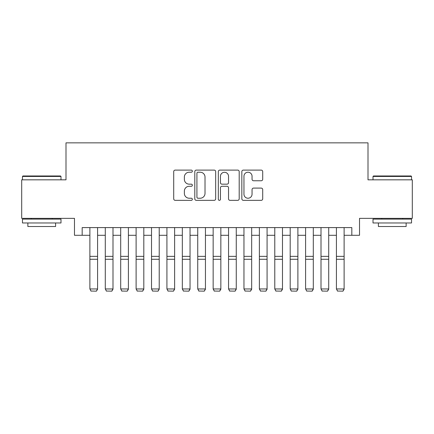 <?xml version="1.0" encoding="UTF-8"?>
<svg xmlns="http://www.w3.org/2000/svg" width="434" height="434" viewBox="0 0 434 434"><rect width="100%" height="100%" fill="white"/><g stroke="black" fill="none" stroke-linecap="round" stroke-linejoin="round"><path stroke-width="0.65" d="M192.349 171.159A1.058 1.058 0 0 0 191.291 170.101L175.217 170.101A1.514 1.514 0 0 0 173.708 171.614L173.708 198.837A1.514 1.514 0 0 0 175.217 200.345L191.291 200.345A1.058 1.058 0 0 0 192.349 199.287A1.058 1.058 0 0 0 191.291 198.229L189.208 198.229A4.839 4.839 0 0 1 184.369 193.39L184.369 191.123A4.839 4.839 0 0 1 189.208 186.284L191.291 186.284A1.058 1.058 0 0 0 192.349 185.226A1.058 1.058 0 0 0 191.291 184.162L189.208 184.162A4.839 4.839 0 0 1 184.369 179.323L184.369 177.056A4.839 4.839 0 0 1 189.208 172.217L191.291 172.217A1.058 1.058 0 0 0 192.349 171.159M261.203 180.761A1.514 1.514 0 0 0 262.711 179.247L262.711 171.614A1.514 1.514 0 0 0 261.203 170.101L243.355 170.101A1.514 1.514 0 0 0 241.841 171.614L241.841 198.837A1.514 1.514 0 0 0 243.355 200.345L261.203 200.345A1.514 1.514 0 0 0 262.711 198.837L262.711 189.609A1.514 1.514 0 0 0 261.203 188.096L253.564 188.096A1.514 1.514 0 0 0 252.051 189.609L252.051 194.182A4.047 4.047 0 0 1 248.004 198.229A4.047 4.047 0 0 1 243.957 194.182L243.957 176.264A4.047 4.047 0 0 1 248.004 172.217A4.047 4.047 0 0 1 252.051 176.264L252.051 179.247A1.514 1.514 0 0 0 253.564 180.761L261.203 180.761M82.178 235.299L82.178 227.595L351.822 227.595L351.822 235.299L359.526 235.299L359.526 218.351L412.3 218.351L412.3 179.833L367.999 179.833L367.999 142.851L66.001 142.851L66.001 179.833L21.7 179.833L21.7 218.351L74.474 218.351L74.474 235.299L89.881 235.299M215.676 171.614A1.514 1.514 0 0 0 214.163 170.101L196.32 170.101A1.514 1.514 0 0 0 194.806 171.614L194.806 198.837A1.514 1.514 0 0 0 196.32 200.345L214.163 200.345A1.514 1.514 0 0 0 215.676 198.837L215.676 171.614M219.837 170.101L237.68 170.101A1.514 1.514 0 0 1 239.194 171.614L239.194 198.837A1.514 1.514 0 0 1 237.68 200.345L230.047 200.345A1.514 1.514 0 0 1 228.534 198.837L228.534 187.797A1.514 1.514 0 0 0 227.02 186.284L221.953 186.284A1.514 1.514 0 0 0 220.439 187.797L220.439 199.287A1.058 1.058 0 0 1 219.382 200.345A1.058 1.058 0 0 1 218.324 199.287L218.324 171.614A1.514 1.514 0 0 1 219.837 170.101M97.585 235.299L105.288 235.299M112.992 235.299L120.701 235.299M128.404 235.299L136.108 235.299M143.811 235.299L151.515 235.299M159.218 235.299L166.922 235.299M174.625 235.299L182.329 235.299M190.038 235.299L197.741 235.299M205.445 235.299L213.148 235.299M220.852 235.299L228.555 235.299M236.259 235.299L243.962 235.299M251.671 235.299L259.375 235.299M267.078 235.299L274.782 235.299M282.485 235.299L290.189 235.299M297.892 235.299L305.596 235.299M313.299 235.299L321.008 235.299M328.712 235.299L336.415 235.299M344.119 235.299L351.822 235.299M197.98 172.217A1.058 1.058 0 0 0 196.922 173.274L196.922 197.172A1.058 1.058 0 0 0 197.98 198.229L200.172 198.229A4.839 4.839 0 0 0 205.016 193.39L205.016 177.056A4.839 4.839 0 0 0 200.172 172.217L197.98 172.217M228.534 176.34A4.047 4.047 0 0 0 224.487 172.293A4.047 4.047 0 0 0 220.439 176.34L220.439 182.654A1.514 1.514 0 0 0 221.953 184.162L227.02 184.162A1.514 1.514 0 0 0 228.534 182.654L228.534 176.34M97.585 227.595L97.585 289.234L96.429 291.149L91.037 291.04L96.429 291.149M91.037 291.149L89.881 288.957L97.585 288.957L96.429 291.04M89.881 227.595L89.881 288.957L91.037 291.04M22.931 175.976L60.527 175.976L60.993 176.443L22.47 176.443L22.931 175.976M41.729 222.973L22.47 222.973L22.47 219.121L60.993 219.121L60.993 222.973L41.729 222.973M55.601 222.973L55.601 226.515L27.863 226.515L27.863 222.973M373.473 175.976L411.069 175.976L411.53 176.443L373.007 176.443L373.473 175.976M392.271 222.973L373.007 222.973L373.007 219.121L411.53 219.121L411.53 222.973L392.271 222.973M406.137 222.973L406.137 226.515L378.399 226.515L378.399 222.973M112.992 227.595L112.992 289.234L111.836 291.149L106.444 291.04L111.836 291.149M106.444 291.149L105.288 288.957L112.992 288.957L111.836 291.04M105.288 227.595L105.288 288.957L106.444 291.04M128.404 227.595L128.404 289.234L127.249 291.149L121.856 291.04L127.249 291.149M121.856 291.149L120.701 288.957L128.404 288.957L127.249 291.04M120.701 227.595L120.701 288.957L121.856 291.04M143.811 227.595L143.811 289.234L142.656 291.149L137.263 291.04L142.656 291.149M137.263 291.149L136.108 288.957L143.811 288.957L142.656 291.04M136.108 227.595L136.108 288.957L137.263 291.04M159.218 227.595L159.218 289.234L158.063 291.149L152.67 291.04L158.063 291.149M152.67 291.149L151.515 288.957L159.218 288.957L158.063 291.04M151.515 227.595L151.515 288.957L152.67 291.04M174.625 227.595L174.625 289.234L173.47 291.149L168.077 291.04L173.47 291.149M168.077 291.149L166.922 288.957L174.625 288.957L173.47 291.04M166.922 227.595L166.922 288.957L168.077 291.04M190.038 227.595L190.038 289.234L188.882 291.149L183.484 291.04L188.882 291.149M183.484 291.149L182.329 288.957L190.038 288.957L188.882 291.04M182.329 227.595L182.329 288.957L183.484 291.04M205.445 227.595L205.445 289.234L204.289 291.149L198.897 291.04L204.289 291.149M198.897 291.149L197.741 288.957L205.445 288.957L204.289 291.04M197.741 227.595L197.741 288.957L198.897 291.04M220.852 227.595L220.852 289.234L219.696 291.149L214.304 291.04L219.696 291.149M214.304 291.149L213.148 288.957L220.852 288.957L219.696 291.04M213.148 227.595L213.148 288.957L214.304 291.04M236.259 227.595L236.259 289.234L235.103 291.149L229.711 291.04L235.103 291.149M229.711 291.149L228.555 288.957L236.259 288.957L235.103 291.04M228.555 227.595L228.555 288.957L229.711 291.04M251.671 227.595L251.671 289.234L250.516 291.149L245.118 291.04L250.516 291.149M245.118 291.149L243.962 288.957L251.671 288.957L250.516 291.04M243.962 227.595L243.962 288.957L245.118 291.04M267.078 227.595L267.078 289.234L265.923 291.149L260.53 291.04L265.923 291.149M260.53 291.149L259.375 288.957L267.078 288.957L265.923 291.04M259.375 227.595L259.375 288.957L260.53 291.04M282.485 227.595L282.485 289.234L281.33 291.149L275.937 291.04L281.33 291.149M275.937 291.149L274.782 288.957L282.485 288.957L281.33 291.04M274.782 227.595L274.782 288.957L275.937 291.04M297.892 227.595L297.892 289.234L296.737 291.149L291.344 291.04L296.737 291.149M291.344 291.149L290.189 288.957L297.892 288.957L296.737 291.04M290.189 227.595L290.189 288.957L291.344 291.04M313.299 227.595L313.299 289.234L312.144 291.149L306.751 291.04L312.144 291.149M306.751 291.149L305.596 288.957L313.299 288.957L312.144 291.04M305.596 227.595L305.596 288.957L306.751 291.04M328.712 227.595L328.712 289.234L327.556 291.149L322.164 291.04L327.556 291.149M322.164 291.149L321.008 288.957L328.712 288.957L327.556 291.04M321.008 227.595L321.008 288.957L322.164 291.04M344.119 227.595L344.119 289.234L342.963 291.149L337.571 291.04L342.963 291.149M337.571 291.149L336.415 288.957L344.119 288.957L342.963 291.04M336.415 227.595L336.415 288.957L337.571 291.04M97.585 256.358L89.881 256.358M97.585 259.277L89.881 259.277M112.992 256.358L105.288 256.358M112.992 259.277L105.288 259.277M128.404 256.358L120.701 256.358M128.404 259.277L120.701 259.277M143.811 256.358L136.108 256.358M143.811 259.277L136.108 259.277M159.218 256.358L151.515 256.358M159.218 259.277L151.515 259.277M174.625 256.358L166.922 256.358M174.625 259.277L166.922 259.277M190.038 256.358L182.329 256.358M190.038 259.277L182.329 259.277M205.445 256.358L197.741 256.358M205.445 259.277L197.741 259.277M220.852 256.358L213.148 256.358M220.852 259.277L213.148 259.277M236.259 256.358L228.555 256.358M236.259 259.277L228.555 259.277M251.671 256.358L243.962 256.358M251.671 259.277L243.962 259.277M267.078 256.358L259.375 256.358M267.078 259.277L259.375 259.277M282.485 256.358L274.782 256.358M282.485 259.277L274.782 259.277M297.892 256.358L290.189 256.358M297.892 259.277L290.189 259.277M313.299 256.358L305.596 256.358M313.299 259.277L305.596 259.277M328.712 256.358L321.008 256.358M328.712 259.277L321.008 259.277M344.119 256.358L336.415 256.358M344.119 259.277L336.415 259.277M22.47 179.833L22.47 176.443M31.253 219.121L31.253 218.351M52.21 219.121L52.21 218.351M60.993 179.833L60.993 176.443M373.007 179.833L373.007 176.443M381.79 219.121L381.79 218.351M402.747 219.121L402.747 218.351M411.53 179.833L411.53 176.443"/></g></svg>
